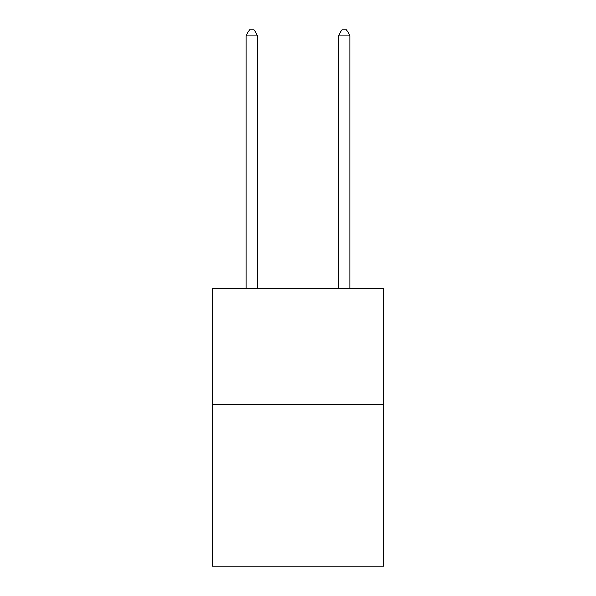 <?xml version="1.0" encoding="UTF-8"?>
<svg xmlns="http://www.w3.org/2000/svg" width="596" height="596" viewBox="0 0 596 596"><rect width="100%" height="100%" fill="white"/><g stroke="black" fill="none" stroke-linecap="round" stroke-linejoin="round"><path stroke-width="0.89" d="M383.533 404.386L383.533 566.2L212.467 566.2L212.467 288.799L383.533 288.799L383.533 404.386L212.467 404.386M257.546 288.799L257.546 35.812L245.984 35.812L245.984 288.799M245.984 35.812L249.456 29.8L254.075 29.8L257.546 35.812M350.016 288.799L350.016 35.812L338.454 35.812L338.454 288.799M338.454 35.812L341.925 29.8L346.544 29.8L350.016 35.812"/></g></svg>
